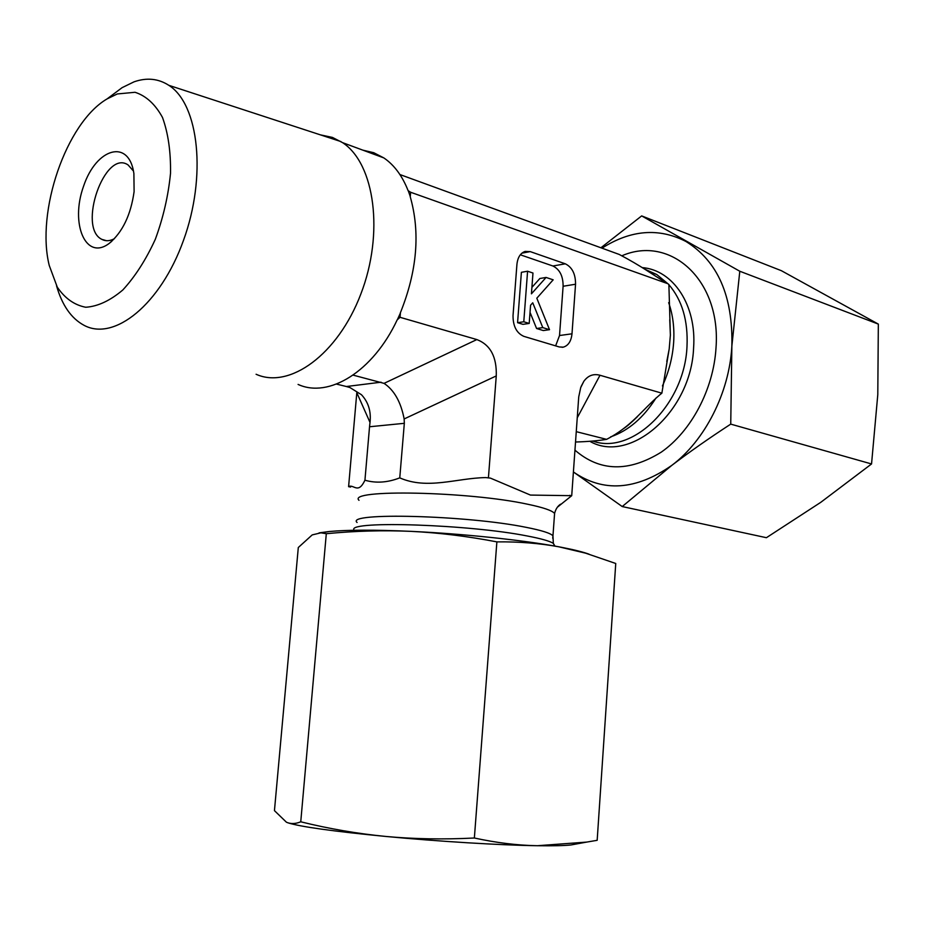 <?xml version="1.0" encoding="UTF-8"?>
<svg xmlns="http://www.w3.org/2000/svg" width="925" height="925" viewBox="0 0 925 925"><rect width="100%" height="100%" fill="white"/><g stroke="black" fill="none" stroke-linecap="round" stroke-linejoin="round"><path stroke-width="1.39" d="M621.762 255.832C670.382 234.615 721.35 279.998 715.996 348.031C713.499 389.46 691.079 431.489 661.213 452.175C628.595 472.34 599.839 471.669 574.945 450.151M622.224 506.553L573.396 471.958C603.042 492.505 635.822 490.331 671.723 465.437C704.827 440.716 729.397 392.72 731.86 346.112L730.738 424.124C709.117 438.207 689.449 451.978 671.723 465.437L622.224 506.553L766.409 537.702L820.764 502.333L871.547 463.957L877.79 394.605L878.334 324.097L781.394 270.701L641.673 215.907L739.792 271.245L731.86 346.112C733.039 296.058 717.731 261.185 685.934 241.471C658.797 227.585 630.815 229.816 601.978 248.154M600.926 247.773L641.673 215.907M739.792 271.245L878.334 324.097M730.738 424.124L871.547 463.957M114.492 238.627C109.878 241.148 105.681 241.39 101.9 239.39C77.249 227.862 104.791 148.74 128.089 164.951L133.466 171.056M134.102 191.602L133.894 173.542C129.014 138.311 96.223 147.988 83.562 186.249C69.93 223.838 85.828 261.301 109.266 243.356C122.539 232.187 130.83 214.935 134.102 191.602M117.302 93.957L135.027 92.28C146.104 95.853 155.25 104.236 162.476 117.429C168.165 133.108 170.847 151.712 170.524 173.241C168.338 195.614 163.274 217.618 155.331 239.263C146.011 259.647 135.166 276.563 122.805 289.988C110.11 300.717 97.749 306.464 85.724 307.25C74.405 305.077 64.923 298.37 57.281 287.143L49.256 265.51C35.797 211.86 66.114 122.771 107.103 98.894L117.302 93.957M56.529 285.767C62.102 305.273 71.283 318.454 84.059 325.322C114.133 341.591 160.476 304.603 183.451 240.488C206.807 176.594 199.014 104.352 168.824 85.32C158.325 78.556 146.74 77.399 134.056 81.828L122.123 87.644L110.549 96.304M256.086 374.255C289.421 389.413 337.833 354.68 360.854 294C384.245 233.528 374.879 163.76 342.62 142.67L332.457 137.42L320.351 134.842M410.631 192.261L410.272 196.493L408.249 190.747L410.631 192.261L667.249 283.489C650.853 273.499 642.043 266.516 619.253 254.456L399.924 174.548M397.299 319.877L400.409 313.008L400.051 317.31L397.195 319.853C372.972 371.7 328.745 398.583 298.081 384.418M410.272 196.493L410.157 196.458C420.447 232.291 417.163 271.129 400.305 312.974L400.409 313.008M362.854 150.151L373.723 152.706L383.829 157.909C394.212 164.962 402.306 175.9 408.133 190.7L408.249 190.747M381.065 382.198L346.378 386.523L349.985 387.575L361.467 394.732C368.393 402.178 371.237 411.405 370.012 422.413L369.538 426.76L404.329 423.315L404.156 418.944C400.86 401.947 394.166 390.084 384.048 383.366L353.119 375.122M346.378 386.523L336.492 384.083M348.598 486.666L350.587 487.047L348.598 486.666L356.807 392.686L370.012 422.413M349.083 486.365C354.148 484.688 358.31 494.216 364.936 480.214C375.966 483.393 387.575 482.607 399.762 477.867C427.385 490.007 456.407 478.121 485.694 477.578L490.435 478.121L530.441 495.072L571.719 495.684L557.324 507.258M488.435 477.693L496.262 375.932C496.875 356.911 490.4 344.794 476.849 339.567L400.051 317.31M571.719 495.684L578.726 396.929L580.703 387.61L583.837 381.308C588.069 375.515 593.457 373.492 600.001 375.261L661.861 393.183L669.203 348.898L670.371 335.162L668.879 284.461M521.897 253.161L530.233 251.612L565.325 263.822L552.896 265.995L520.312 254.791M555.624 345.869L559.533 335.521L563.105 286.264L575.547 284.229C575.593 274.031 572.182 267.221 565.325 263.822M575.547 284.229L571.997 333.809L559.533 335.521M530.233 251.612L525.157 251.415C520.44 253.057 517.688 257.393 516.925 264.411L513.028 315.587C512.993 326.213 516.601 333.139 523.862 336.365L559.301 346.967L563.29 347.153C568.297 345.672 571.199 341.221 571.997 333.809M575.512 442.011C587.676 441.653 598.047 440.762 606.603 439.352C631.405 426.517 641.869 410.157 660.057 394.617L661.861 393.183M576.252 431.663L606.603 439.352M553.173 279.824L536.812 298.208L549.519 329.682L542.79 327.612L532.742 302.787L530.568 305.227L529.204 323.438L523.781 321.773L527.585 271.222L532.973 273.037L531.424 293.826L546.085 277.442L553.173 279.824M542.79 327.612L536.581 328.502L543.31 330.56L549.519 329.682M536.581 328.502L530.037 312.373M523.781 321.773L517.572 322.686L522.983 324.351L529.204 323.438M517.572 322.686L521.388 272.308L527.585 271.222M531.898 287.374L539.876 278.494L546.085 277.442M563.105 286.264C563.152 276.136 559.752 269.383 552.896 265.995M399.762 477.867L404.329 423.315M364.936 480.214L369.538 426.76M575.986 844.039L571.026 844.953C564.423 845.681 553.219 845.947 537.413 845.716C500.564 845.219 438.612 841.472 385.841 836.454C332.803 831.286 300.139 826.73 287.825 822.776M319.079 532.881L329.208 531.517C347.777 529.805 375.041 529.748 410.989 531.355C383.193 530.141 354.969 530.927 326.305 533.702L320.906 532.823L312.211 534.904L298.301 547.519L274.447 810.635L286.438 822.221C290.704 824.117 295.48 823.967 300.752 821.805C329.173 828.812 357.536 833.691 385.841 836.454C414.146 839.067 443.653 839.588 474.363 838.004C496.413 842.814 517.433 845.381 537.413 845.716L586.647 842.097L597.168 840.305L615.749 563.487L585.618 553.173L558.769 546.791C539.448 543.252 518.821 541.611 496.875 541.877C467.379 536.222 438.751 532.719 410.989 531.355C462.801 533.737 523.157 540.096 558.769 546.791L562.62 547.531C574.46 549.843 583.282 552.075 589.098 554.202M496.875 541.877L474.363 838.004M326.305 533.702L300.752 821.805M569.893 495.291L570.898 495.962M359.004 500.321C346.528 488.99 468.813 491.325 527.874 504.275C543.357 507.524 552.248 510.577 554.584 513.456L554.387 516.046M485.694 477.578L490.435 478.121M357.085 522.486C344.493 512.161 466.94 515.213 526.175 527.342C541.692 530.395 550.618 533.216 552.965 535.829L552.711 538.234M353.824 529.69C349.037 520.474 469.576 524.463 527.227 535.98C540.905 538.581 549.6 541.044 553.335 543.345L554.942 546.097M610.639 436.866C628.364 430.761 643.465 417.822 655.952 398.062M662.439 385.956C668.891 371.908 672.637 357.293 673.666 342.123C674.522 327.797 672.857 314.639 668.659 302.648M592.821 441.063C631.925 455.493 684.708 404.757 686.997 346.424C688.177 320.721 682.13 300.139 668.868 284.657M668.474 284.218L656.762 274.517L645.315 269.464M589.838 441.306C629.74 464.477 691.253 411.972 693.6 347.812C696.745 305.169 673.238 270.1 642.355 267.603M600.001 375.261L577.223 417.846M404.156 418.944L496.262 375.932M476.849 339.567L384.048 383.366M111.809 241.275L109.266 243.356M101.9 239.39L106.548 240.72M107.103 98.894L122.123 87.644M168.824 85.32L340.932 141.571M383.829 157.909L342.62 142.67M560.596 504.183C557.717 505.998 555.705 509.085 554.584 513.456L552.965 535.829L553.335 543.345L554.642 546.051M623.034 428.934C626.19 427.072 631.047 422.933 637.591 416.516M666.786 361.513L669.214 348.898M670.382 335.162L669.758 319.692M645.083 269.325L656.762 274.517L648.506 271.534M563.29 347.153L562.076 347.314M581.108 386.511L583.837 381.308M571.026 844.953L586.647 842.097M329.208 531.517L320.906 532.823"/></g></svg>
